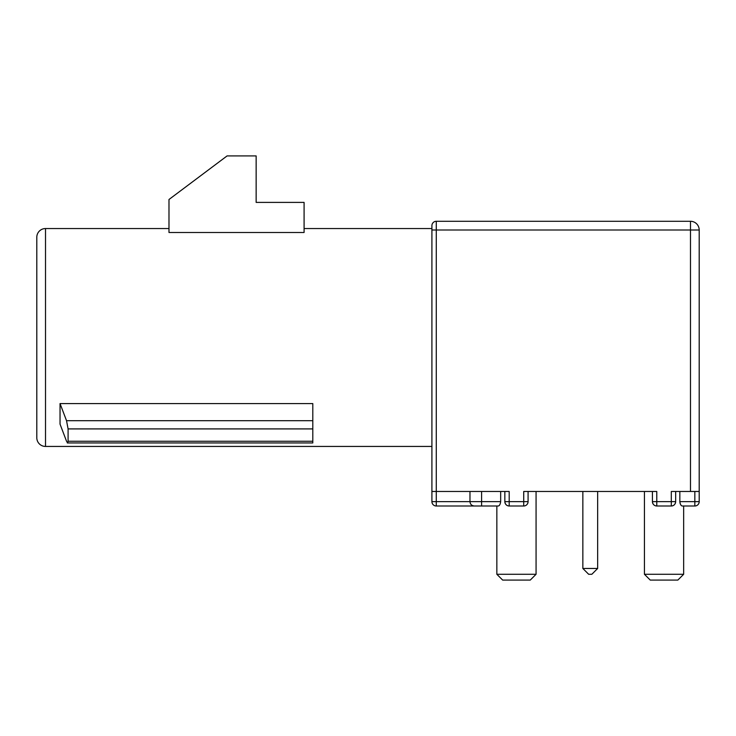 <?xml version="1.0" encoding="UTF-8"?>
<svg xmlns="http://www.w3.org/2000/svg" width="736" height="736" viewBox="0 0 736 736"><rect width="100%" height="100%" fill="white"/><g stroke="black" fill="none" stroke-linecap="round" stroke-linejoin="round"><path stroke-width="1.1" d="M694.839 491.473L694.839 501.639L699.2 501.639L699.2 471.141M690.488 221.288L690.488 491.473L699.2 491.473L699.2 230A8.712 8.712 0 0 0 690.488 221.288A8.712 8.712 0 0 1 699.2 230A8.712 8.712 0 0 0 690.488 221.288L436.273 221.288A4.361 4.361 -104.7 0 0 431.912 225.639L431.912 491.473L431.912 228.546L304.088 228.546M67.307 442.943L312.8 442.943L312.8 420.698L66.534 420.698L60.039 403.576L312.8 403.576L312.8 420.698M60.039 403.576L60.039 424.12L66.534 441.241L67.629 442.943L68.089 441.241L68.089 428.913L66.534 420.698M45.512 228.546A8.712 8.712 0 0 0 36.8 237.259L36.8 437.727A8.712 8.712 0 0 0 45.512 446.439L45.512 228.546L168.986 228.546M304.088 232.493L168.986 232.493L168.986 199.493L227.093 155.912L256.146 155.912L256.146 202.4L304.088 202.4L304.088 232.493M431.912 501.639L431.912 491.473L431.912 501.639A4.361 4.361 88.2 0 0 436.273 506A4.361 4.361 0 0 1 431.912 501.639L436.273 501.639L436.273 491.473L431.912 491.473M681.334 505.522L680.883 504.988M680.754 504.795L680.257 503.82M680.082 503.314L679.935 502.679M682.263 506C681.039 505.834 680.239 504.381 679.843 501.639C680.239 504.381 681.039 505.834 682.263 506L694.839 506L694.839 501.639L679.843 501.639C680.239 504.381 681.039 505.834 682.263 506L694.839 506L683.661 506L683.661 574.273L644.432 574.273L650.247 580.088L677.847 580.088L683.661 574.273M652.427 501.639A4.361 4.361 0 0 0 656.779 506L656.779 501.639L652.427 501.639L652.427 491.473L652.427 501.639C652.758 504.381 654.212 505.834 656.779 506L671.306 506A4.361 4.361 0 0 0 675.666 501.639L675.666 491.473L675.666 501.639L671.306 501.639L671.306 506C673.882 505.834 675.326 504.381 675.666 501.639M530.26 580.088L536.066 574.273L496.846 574.273L502.66 580.088L530.26 580.088L502.66 580.088M504.841 501.639L504.841 491.473L504.841 501.639A4.361 4.361 -90 0 0 509.192 506L509.192 501.639L504.841 501.639C505.172 504.381 506.626 505.834 509.192 506L523.719 506A4.361 4.361 0 0 0 528.08 501.639L523.719 501.639L523.719 506M500.664 491.473L500.664 501.639L436.273 501.639L436.273 506L474.039 506M469.973 491.473L469.973 501.639C470.212 504.261 471.666 505.715 474.334 506L481.592 506C472.264 506 472.264 506 481.592 506L498.244 506C499.459 505.834 500.268 504.381 500.664 501.639M656.779 506L671.306 506M528.08 501.639L528.08 491.473L528.08 501.639A4.361 4.361 0 0 1 526.847 504.675M499.174 505.522L499.606 505.016M612.591 491.473L597.66 491.473L597.66 568.459L582.848 568.459L582.848 491.473L536.066 491.473L536.066 574.273M690.488 491.473L671.306 491.473L671.306 501.639L656.779 501.639L656.779 491.473L523.719 491.473L523.719 501.639L509.192 501.639L509.192 491.473L436.273 491.473L436.273 221.288M679.843 501.639L679.843 491.473M698.86 503.332A4.361 4.361 0 0 1 694.839 506A4.361 4.361 0 0 0 699.191 501.952M597.66 568.459L591.854 574.273L588.653 574.273L582.848 568.459M312.8 428.913L68.089 428.913M312.8 441.241L68.089 441.241M431.912 230L699.2 230M481.592 506L481.592 491.473M45.512 446.439L431.912 446.439M644.432 574.273L644.432 491.473M496.846 574.273L496.846 506L496.846 574.273"/></g></svg>
